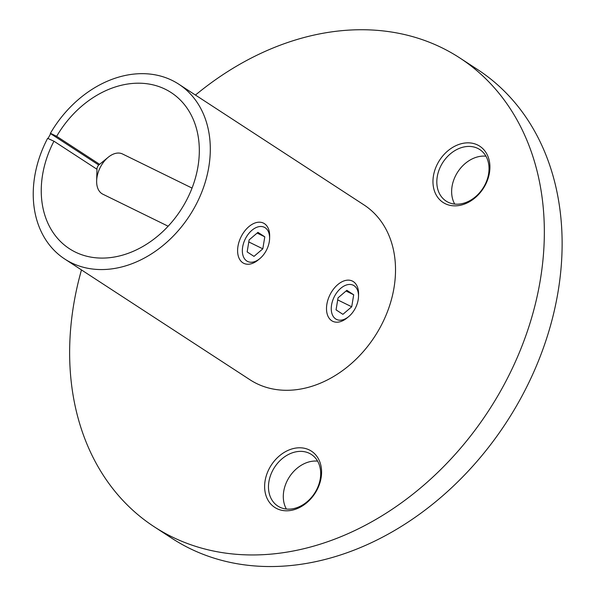 <?xml version="1.0" encoding="UTF-8"?>
<svg xmlns="http://www.w3.org/2000/svg" width="596" height="596" viewBox="0 0 596 596"><rect width="100%" height="100%" fill="white"/><g stroke="black" fill="none" stroke-linecap="round" stroke-linejoin="round"><path stroke-width="0.89" d="M292.465 508.82A30.776 23.847 -56.9 0 0 316.059 490.791A30.776 23.847 -56.9 0 0 311.395 454.472A30.776 23.847 -56.9 0 0 296.711 451.693A30.776 23.847 -56.9 0 0 273.11 469.723A30.776 23.847 -56.9 0 0 277.781 506.041A30.776 23.847 -56.9 0 0 292.465 508.82M316.536 490.784A33.577 26.015 123.1 0 1 276.909 508.634A33.577 26.015 123.1 0 1 269.675 467.8A33.577 26.015 123.1 0 1 309.302 449.95A33.577 26.015 123.1 0 1 316.536 490.784M286.385 509.036A30.776 23.847 123.1 0 1 287.928 479.385A30.776 23.847 123.1 0 1 311.529 461.356A30.776 23.847 123.1 0 1 317.608 461.14M439.327 193.342A30.776 23.847 -56.9 0 0 446.121 201.098A30.776 23.847 -56.9 0 0 484.399 185.848A30.776 23.847 -56.9 0 0 486.522 157.284A30.776 23.847 -56.9 0 0 479.735 149.529A30.776 23.847 -56.9 0 0 441.45 164.779A30.776 23.847 -56.9 0 0 439.327 193.342M484.868 185.84A33.577 26.015 123.1 0 1 445.242 203.69A33.577 26.015 123.1 0 1 438.015 162.857A33.577 26.015 123.1 0 1 477.642 145.007A33.577 26.015 123.1 0 1 484.868 185.84M454.726 204.093A30.776 23.847 123.1 0 1 454.145 202.998A30.776 23.847 123.1 0 1 456.268 174.442A30.776 23.847 123.1 0 1 485.941 156.197M81.473 269.928A279.807 216.81 -56.9 0 0 154.193 526.752A279.807 216.81 -56.9 0 0 502.219 388.108A279.807 216.81 -56.9 0 0 459.792 57.939A279.807 216.81 -56.9 0 0 195.458 95.062M154.193 526.752L171.976 538.344A279.807 216.81 -56.9 0 0 520.003 399.7A279.807 216.81 -56.9 0 0 477.567 69.531L459.792 57.939M98.765 165.032L50.325 133.459A104.367 80.87 123.1 0 1 178.763 84.178A104.367 80.87 123.1 0 1 189.521 215.774A104.367 80.87 123.1 0 1 64.778 259.044A104.367 80.87 123.1 0 1 47.62 138.346L53.953 141.215L96.969 169.257M53.953 141.215A93.177 72.198 -56.9 0 0 69.404 248.703A93.177 72.198 -56.9 0 0 185.296 202.528A93.177 72.198 -56.9 0 0 171.171 92.589A93.177 72.198 -56.9 0 0 56.657 136.32L99.606 164.325M48.097 138.339L50.794 133.452L56.657 136.32M178.763 84.178L363.985 204.912A104.367 80.87 123.1 0 1 374.735 336.509A104.367 80.87 123.1 0 1 250 379.779L64.778 259.044M50.794 133.452L50.325 133.459M354.054 285.693A19.027 11.972 116.1 0 0 334.803 295.758A19.027 11.972 116.1 0 0 335.697 318.949A19.027 11.972 116.1 0 0 348.667 316.618A19.027 11.972 116.1 0 0 358.501 296.57A19.027 11.972 116.1 0 0 354.054 285.693M348.667 316.618L346.991 317.988A22.387 14.088 -63.9 0 1 332.68 321.274A22.387 14.088 -63.9 0 1 331.734 320.737A22.387 14.088 -63.9 0 1 330.273 294.2A22.387 14.088 -63.9 0 1 352.392 281.074A22.387 14.088 -63.9 0 1 353.331 281.61A22.387 14.088 -63.9 0 1 358.561 294.402L358.501 296.57M342.901 314.33L351.722 306.784L353.696 294.774L346.857 290.312L338.036 297.858L336.055 309.875L342.901 314.33M337.701 299.907L351.722 306.784M346.038 291.012L353.696 294.774M265.153 227.739A19.027 11.972 116.1 0 0 245.895 237.797A19.027 11.972 116.1 0 0 246.796 260.996A19.027 11.972 116.1 0 0 259.759 258.664A19.027 11.972 116.1 0 0 269.593 238.616A19.027 11.972 116.1 0 0 265.153 227.739M259.759 258.664L258.09 260.035A22.387 14.088 -63.9 0 1 243.771 263.313A22.387 14.088 -63.9 0 1 242.833 262.784A22.387 14.088 -63.9 0 1 241.373 236.247A22.387 14.088 -63.9 0 1 263.484 223.12A22.387 14.088 -63.9 0 1 264.43 223.656A22.387 14.088 -63.9 0 1 269.653 236.448L269.593 238.616M168.147 226.219L102.81 194.177A22.387 14.088 -63.9 0 1 101.871 193.64A22.387 14.088 -63.9 0 1 96.649 180.849L96.984 168.944A3.919 2.466 -63.9 0 1 99.003 164.816L108.211 157.262A22.387 14.088 -63.9 0 1 122.53 153.984L192.054 188.083M96.649 180.849A22.387 14.088 -63.9 0 1 108.211 157.262M253.993 256.377L262.814 248.83L264.795 236.821L257.949 232.358L249.128 239.905L247.154 251.922L253.993 256.377M248.793 241.954L262.814 248.83M257.129 233.058L264.795 236.821"/></g></svg>
